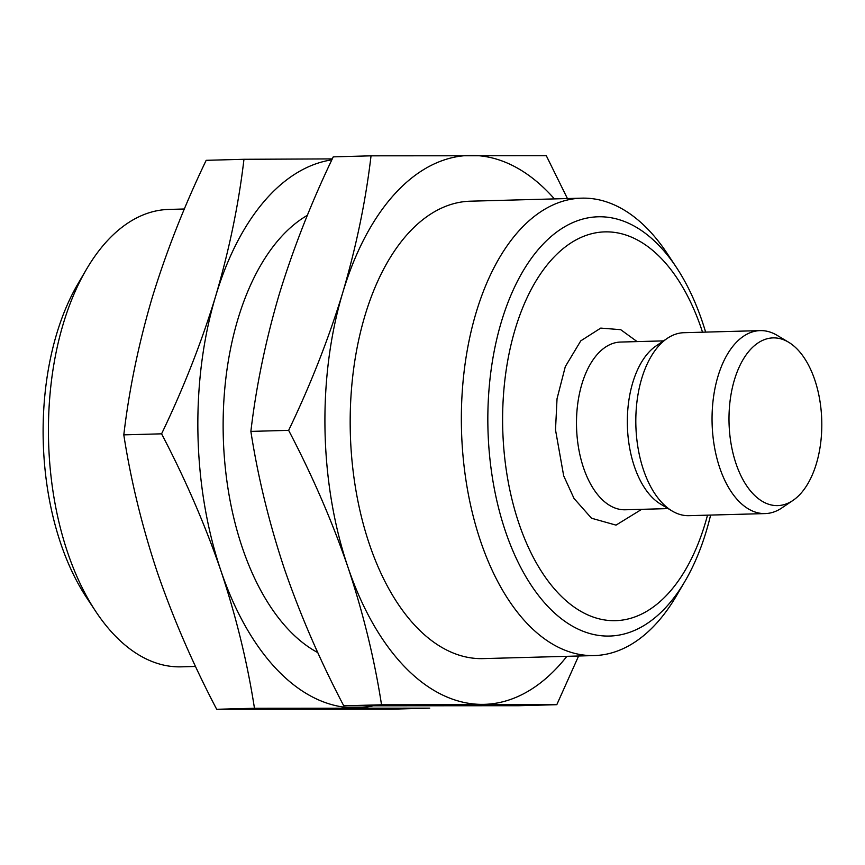 <?xml version="1.0" encoding="UTF-8"?>
<svg xmlns="http://www.w3.org/2000/svg" width="865" height="865" viewBox="0 0 865 865"><rect width="100%" height="100%" fill="white"/><g stroke="black" fill="none" stroke-linecap="round" stroke-linejoin="round"><path stroke-width="1.3" d="M581.734 198.161L470.549 201.188A228.792 126.463 88.4 0 0 369.442 544.334A228.792 126.463 88.4 0 0 483.038 658.611L594.212 655.573A228.792 126.463 -91.6 0 1 480.616 541.306A228.792 126.463 -91.6 0 1 581.734 198.161A228.792 126.463 -91.6 0 1 667.153 253.413L676.43 267.436A209.73 115.921 -91.6 0 1 705.624 332.106M710.619 515.075A209.73 115.921 -91.6 0 1 684.994 581.237L676.484 595.747A228.792 126.463 -91.6 0 1 594.212 655.573M566.889 656.319A274.551 151.753 -91.6 0 1 482.043 704.38A274.551 151.753 -91.6 0 1 347.968 567.224A274.551 151.753 -91.6 0 1 342.713 292.748A274.551 151.753 -91.6 0 1 471.544 155.419A274.551 151.753 -91.6 0 1 554.411 198.907M684.994 581.237A209.73 115.921 -91.6 0 1 505.452 531.337A209.73 115.921 -91.6 0 1 526.785 265.036A209.73 115.921 -91.6 0 1 676.43 267.436M567.429 198.55L546.302 155.711L371.031 155.83C365.722 200.95 356.283 246.59 342.713 292.748C328.57 338.918 310.557 384.784 288.64 430.359C312.287 475.469 332.063 521.087 347.968 567.224C363.3 613.382 374.491 659.227 381.53 704.791L556.801 704.683L578.609 656.005M707.516 515.162A194.474 107.487 -91.6 0 1 616.529 620.627A194.474 107.487 -91.6 0 1 518.957 523.53A194.474 107.487 -91.6 0 1 554.097 257.002A194.474 107.487 -91.6 0 1 702.531 332.192M371.031 155.83L333.252 156.857C311.346 202.432 293.321 248.309 279.179 294.478C265.62 340.626 256.181 386.266 250.872 431.397L288.64 430.359M381.53 704.791L343.751 705.818C320.115 660.719 300.339 615.091 284.434 568.965C269.101 522.806 257.911 476.95 250.872 431.397M556.801 704.683L519.022 705.71L343.751 705.818M792.935 500.446L781.819 507.95A91.517 50.581 -91.6 0 1 765.19 513.583L688.94 515.67A91.517 50.581 -91.6 0 1 672.029 510.945L660.525 504.057A83.894 46.364 -91.6 0 1 634.38 466.484A83.894 46.364 -91.6 0 1 656.211 345.838L667.326 338.334A91.517 50.581 -91.6 0 1 683.955 332.701L760.194 330.614A91.517 50.581 -91.6 0 1 777.116 335.339L788.61 342.226A83.894 46.364 -91.6 0 1 821.75 420.487A83.894 46.364 -91.6 0 1 792.935 500.446A83.894 46.364 -91.6 0 1 736.039 463.716A83.894 46.364 -91.6 0 1 738.472 368.695A83.894 46.364 -91.6 0 1 788.61 342.226M307.378 215.32A228.792 126.463 88.4 0 0 242.373 547.804A228.792 126.463 88.4 0 0 317.812 652.61M672.029 510.945A91.517 50.581 -91.6 0 1 643.506 469.954A91.517 50.581 -91.6 0 1 667.326 338.334M372.361 706.024A274.551 151.753 -91.6 0 1 354.985 707.851A274.551 151.753 -91.6 0 1 220.899 570.695A274.551 151.753 -91.6 0 1 215.644 296.208A274.551 151.753 -91.6 0 1 331.836 159.852M765.19 513.583A91.517 50.581 -91.6 0 1 719.756 467.879A91.517 50.581 -91.6 0 1 760.194 330.614M332.29 158.901L243.962 159.29C238.654 204.41 229.214 250.05 215.644 296.208C201.513 342.378 183.488 388.255 161.582 433.83C185.218 478.94 204.994 524.558 220.899 570.695C236.232 616.842 247.422 662.698 254.461 708.262L429.732 708.143L391.964 709.17L216.693 709.289C193.046 664.179 173.27 618.562 157.365 572.425C142.033 526.277 130.842 480.421 123.803 434.857C129.112 389.737 138.551 344.097 152.11 297.938C166.253 251.769 184.277 205.902 206.184 160.317L243.962 159.29M161.582 433.83L123.803 434.857M254.461 708.262L216.693 709.289M184.375 208.995L168.772 209.427A228.792 126.463 88.4 0 0 107.974 240.081A228.792 126.463 88.4 0 0 86.5 269.253A228.792 126.463 88.4 0 0 67.654 552.573A228.792 126.463 88.4 0 0 95.842 611.587A228.792 126.463 88.4 0 0 181.25 666.839L195.555 666.45M86.5 269.253L77.991 283.763A209.73 115.921 88.4 0 0 86.554 597.564L95.842 611.587M637.116 341.599L620.713 329.684L600.764 328.095L580.772 340.853L565.299 366.619L557.038 398.722L555.503 429.873L563.688 475.847L574.036 498.478L591.519 518.232L616.01 525.12L641.689 509.323M663.552 340.886L620.627 342.053A83.894 46.364 88.4 0 0 583.551 467.879A83.894 46.364 88.4 0 0 625.2 509.777M668.126 508.598L625.211 509.777"/></g></svg>
